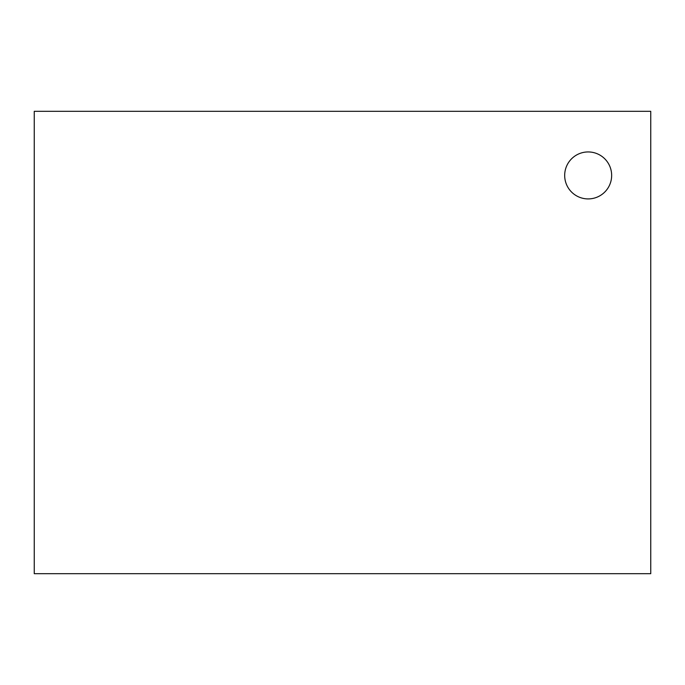 <?xml version="1.0" encoding="UTF-8"?>
<svg xmlns="http://www.w3.org/2000/svg" width="685" height="685" viewBox="0 0 685 685"><rect width="100%" height="100%" fill="white"/><g stroke="black" fill="none" stroke-linecap="round" stroke-linejoin="round"><path stroke-width="1.03" d="M588.167 151.942A23.487 23.487 0 0 0 564.68 175.428A23.487 23.487 0 0 0 588.167 198.915A23.487 23.487 0 0 0 611.654 175.428A23.487 23.487 0 0 0 588.167 151.942A23.487 23.487 0 0 0 564.68 175.428A23.487 23.487 0 0 0 588.167 198.915A23.487 23.487 0 0 0 611.654 175.428A23.487 23.487 0 0 0 588.167 151.942M34.25 111.312L34.25 573.688L650.75 573.688L650.75 111.312L34.25 111.312"/></g></svg>
